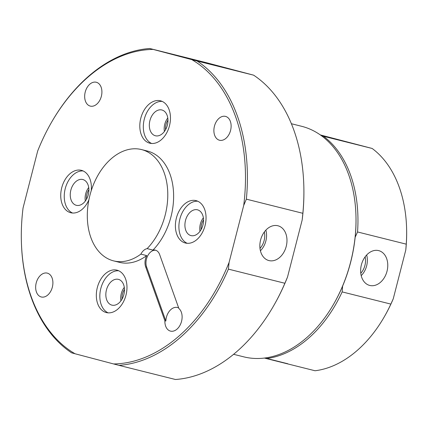 <?xml version="1.0" encoding="UTF-8"?>
<svg xmlns="http://www.w3.org/2000/svg" width="428" height="428" viewBox="0 0 428 428"><rect width="100%" height="100%" fill="white"/><g stroke="black" fill="none" stroke-linecap="round" stroke-linejoin="round"><path stroke-width="0.64" d="M113.607 260.877A57.379 38.911 -75.9 0 1 113.281 260.791A57.379 38.911 -75.9 0 1 89.864 195.521A57.379 38.911 -75.9 0 1 141.491 149.559A57.379 38.911 -75.9 0 1 141.818 149.645A57.379 38.911 -75.9 0 1 167.68 190.792A57.379 38.911 -75.9 0 1 147.13 248.62L152.978 250.086A10.93 7.41 104.1 0 1 155.316 250.129A10.93 7.41 104.1 0 1 159.649 254.58L178.867 308.492A12.294 8.341 104.1 0 1 181.558 321.316A12.294 8.341 104.1 0 1 170.51 331.112A12.294 8.341 104.1 0 1 164.887 320.786L145.67 266.874A10.93 7.41 104.1 0 1 146.718 255.591L140.871 254.125A57.379 38.911 -75.9 0 1 113.607 260.877L119.455 262.343A57.379 38.911 -75.9 0 0 146.718 255.591M155.792 250.273A10.93 7.41 -75.9 0 0 147.853 255.521A10.93 7.41 -75.9 0 0 146.644 267.12L165.861 321.027A12.294 8.341 104.1 0 1 166.406 317.298A12.294 8.341 104.1 0 1 177.459 307.502A12.294 8.341 104.1 0 1 178.674 307.962M47.337 273.139A12.294 8.341 104.1 0 1 52.355 287.129A12.294 8.341 104.1 0 1 41.291 296.979A12.294 8.341 104.1 0 1 41.222 296.957A12.294 8.341 104.1 0 1 36.203 282.972A12.294 8.341 104.1 0 1 47.267 273.123A12.294 8.341 104.1 0 1 47.337 273.139M101.35 96.311A12.294 8.341 104.1 0 1 90.303 106.107A12.294 8.341 104.1 0 1 85.226 92.047A12.294 8.341 104.1 0 1 96.273 82.251A12.294 8.341 104.1 0 1 101.35 96.311M219.446 140.224A12.294 8.341 104.1 0 1 214.428 126.239A12.294 8.341 104.1 0 1 225.492 116.389A12.294 8.341 104.1 0 1 225.561 116.405A12.294 8.341 104.1 0 1 230.58 130.39A12.294 8.341 104.1 0 1 219.516 140.24A12.294 8.341 104.1 0 1 219.446 140.224M196.655 60.573L226.883 68.255L196.655 60.573M321.059 135.457L344.909 141.47L320.577 135.114M260.604 239.958A17.976 13.209 104.8 0 0 268.393 260.422A17.976 13.209 104.8 0 0 286.23 246.373A17.976 13.209 104.8 0 0 277.574 225.684A17.976 13.209 104.8 0 0 260.604 239.958M260.417 250.771A17.034 12.519 104.8 0 0 265.852 241.001A17.034 12.519 104.8 0 0 265.868 230.13M259.989 248.406A14.616 10.743 104.8 0 0 264.13 240.568A14.616 10.743 104.8 0 0 264.333 231.981M361.393 264.82A17.976 13.209 104.8 0 0 369.182 285.283A17.976 13.209 104.8 0 0 387.019 271.234A17.976 13.209 104.8 0 0 378.363 250.546A17.976 13.209 104.8 0 0 361.393 264.82M361.205 275.637A17.034 12.519 104.8 0 0 366.641 265.863A17.034 12.519 104.8 0 0 366.657 254.992M360.777 273.267A14.616 10.743 104.8 0 0 364.918 265.43A14.616 10.743 104.8 0 0 365.121 256.843M88.286 194.719A13.289 9.015 -75.9 0 0 83.048 179.594A13.289 9.015 -75.9 0 0 70.855 190.112A13.289 9.015 -75.9 0 0 76.596 205.365A13.289 9.015 -75.9 0 0 88.286 194.719M88.708 187.544A12.658 8.587 -75.9 0 0 85.68 193.831A12.658 8.587 -75.9 0 0 85.333 201.021M88.885 189.631A10.791 7.319 -75.9 0 0 86.905 194.157A10.791 7.319 -75.9 0 0 86.472 199.261M155.337 135.746A13.289 9.015 -75.9 0 0 155.669 135.826A13.289 9.015 -75.9 0 0 167.385 125.067A13.289 9.015 -75.9 0 0 162.121 110.055A13.289 9.015 -75.9 0 0 161.945 110.001A13.289 9.015 -75.9 0 0 149.928 120.573A13.289 9.015 -75.9 0 0 155.337 135.746M185.517 220.404A13.289 9.015 -75.9 0 0 191.252 235.657A13.289 9.015 -75.9 0 0 202.942 225.01A13.289 9.015 -75.9 0 0 197.709 209.881A13.289 9.015 -75.9 0 0 185.517 220.404M203.37 217.831A12.658 8.587 -75.9 0 0 200.341 224.122A12.658 8.587 -75.9 0 0 199.994 231.313M203.546 219.922A10.791 7.319 -75.9 0 0 201.567 224.449A10.791 7.319 -75.9 0 0 201.133 229.552M118.46 279.372A13.289 9.015 -75.9 0 0 106.444 289.943A13.289 9.015 -75.9 0 0 111.852 305.116A13.289 9.015 -75.9 0 0 112.179 305.196A13.289 9.015 -75.9 0 0 123.895 294.437A13.289 9.015 -75.9 0 0 118.636 279.42A13.289 9.015 -75.9 0 0 118.46 279.372M124.297 287.37A12.658 8.587 -75.9 0 0 120.921 300.852M124.473 289.462A10.791 7.319 -75.9 0 0 122.06 299.092M91.223 190.765A21.86 14.825 -75.9 0 0 81.374 170.333A21.86 14.825 -75.9 0 0 61.728 187.753A21.86 14.825 -75.9 0 0 70.754 212.743A21.86 14.825 -75.9 0 0 88.906 199.748M83.086 170.933A21.86 14.825 -75.9 0 0 65.238 188.63A21.86 14.825 -75.9 0 0 72.546 213.021M149.698 143.171A21.86 14.825 -75.9 0 0 149.827 143.203A21.86 14.825 -75.9 0 0 169.493 125.693A21.86 14.825 -75.9 0 0 160.57 100.826A21.86 14.825 -75.9 0 0 160.446 100.794A21.86 14.825 -75.9 0 0 140.78 118.305A21.86 14.825 -75.9 0 0 149.698 143.171M176.389 218.039A21.86 14.825 -75.9 0 0 185.41 243.029A21.86 14.825 -75.9 0 0 205.055 225.615A21.86 14.825 -75.9 0 0 196.035 200.625A21.86 14.825 -75.9 0 0 176.389 218.039M197.747 201.219A21.86 14.825 -75.9 0 0 179.894 218.917A21.86 14.825 -75.9 0 0 187.202 243.313M117.085 270.196A21.86 14.825 -75.9 0 0 116.962 270.164A21.86 14.825 -75.9 0 0 97.295 287.675A21.86 14.825 -75.9 0 0 106.214 312.536A21.86 14.825 -75.9 0 0 106.337 312.568A21.86 14.825 -75.9 0 0 126.003 295.063A21.86 14.825 -75.9 0 0 117.085 270.196M118.674 270.758A21.86 14.825 -75.9 0 0 100.778 288.643A21.86 14.825 -75.9 0 0 108.129 312.852M152.978 250.086A57.379 38.911 -75.9 0 0 173.522 192.252A57.379 38.911 -75.9 0 0 147.66 151.105A57.379 38.911 -75.9 0 0 147.334 151.025L141.491 149.559M233.618 354.309L243.789 356.856A118.856 80.603 -75.9 0 0 333.685 304.062A118.856 80.603 -75.9 0 0 355.941 215.204A118.856 80.603 -75.9 0 0 302.221 126.447A118.856 80.603 -75.9 0 0 301.537 126.271L291.372 123.724M355.941 215.204L355.957 215.755A117.486 79.678 104.1 0 1 355.149 237.289A117.486 79.678 104.1 0 1 342.619 286.086A117.486 79.678 104.1 0 1 333.958 303.586L333.685 304.062M246.362 199.159L243.725 205.392A159.837 108.396 -75.9 0 0 191.76 59.61L197.121 61.017A161.206 109.322 104.1 0 1 246.362 199.159L302.853 213.305A161.206 109.322 -75.9 0 0 303.805 185.324A161.206 109.322 -75.9 0 0 253.606 75.162L197.121 61.017M175.469 379.497A161.206 109.322 -75.9 0 0 273.62 305.843A161.206 109.322 -75.9 0 0 284.887 283.272L228.397 269.126A161.206 109.322 104.1 0 1 118.979 365.351L175.469 379.497M284.887 283.272L287.525 277.034A159.837 108.396 104.1 0 1 273.893 305.367L273.62 305.843M118.979 365.351L113.618 363.95A159.837 108.396 -75.9 0 0 229.087 262.401L228.397 269.126M71.615 352.838A161.206 109.322 104.1 0 1 21.416 242.676L21.4 242.13A159.837 108.396 -75.9 0 0 75.028 353.753L71.615 352.838M149.752 48.503L153.165 49.418A159.837 108.396 -75.9 0 0 51.328 122.633L51.601 122.157A161.206 109.322 104.1 0 1 149.752 48.503L206.243 62.648L253.606 75.162M51.328 122.633A159.837 108.396 -75.9 0 0 37.696 150.966L23.059 207.971A159.837 108.396 -75.9 0 0 21.4 242.13M321.444 135.74L323.44 136.264A118.856 80.603 104.1 0 1 357.551 231.96L355.149 237.289M315.056 370.755A118.856 80.603 -75.9 0 0 384.328 316.747A118.856 80.603 -75.9 0 0 390.855 304.094L342.159 291.901A118.856 80.603 104.1 0 1 266.36 358.562L315.056 370.755M390.855 304.094L393.262 298.771A117.486 79.678 104.1 0 1 384.601 316.271L384.328 316.747M342.619 286.086L342.159 291.901M266.36 358.562L264.467 358.065M320.305 134.922L372.135 148.457L323.44 136.264M303.805 185.324L303.821 185.87A159.837 108.396 104.1 0 1 302.163 220.029L287.525 277.034M243.725 205.392L229.087 262.401M153.165 49.418L191.76 59.61M113.618 363.95L75.028 353.753M357.551 231.96L406.247 244.158A118.856 80.603 -75.9 0 0 406.584 227.889A118.856 80.603 -75.9 0 0 372.135 148.457M406.584 227.889L406.6 228.44A117.486 79.678 104.1 0 1 405.792 249.973L393.262 298.771M405.792 249.973L406.247 244.158M302.163 220.029L302.853 213.305M287.83 363.768L264.943 358.006M147.13 248.62A10.93 7.41 -75.9 0 0 140.871 254.125M162.159 101.393A21.86 14.825 -75.9 0 0 144.263 119.273A21.86 14.825 -75.9 0 0 151.619 143.482M167.958 120.091A10.791 7.319 -75.9 0 0 165.545 129.721M167.781 118.005A12.658 8.587 -75.9 0 0 164.406 131.482M165.861 321.027L164.887 320.786M146.644 267.12L145.67 266.874"/></g></svg>

